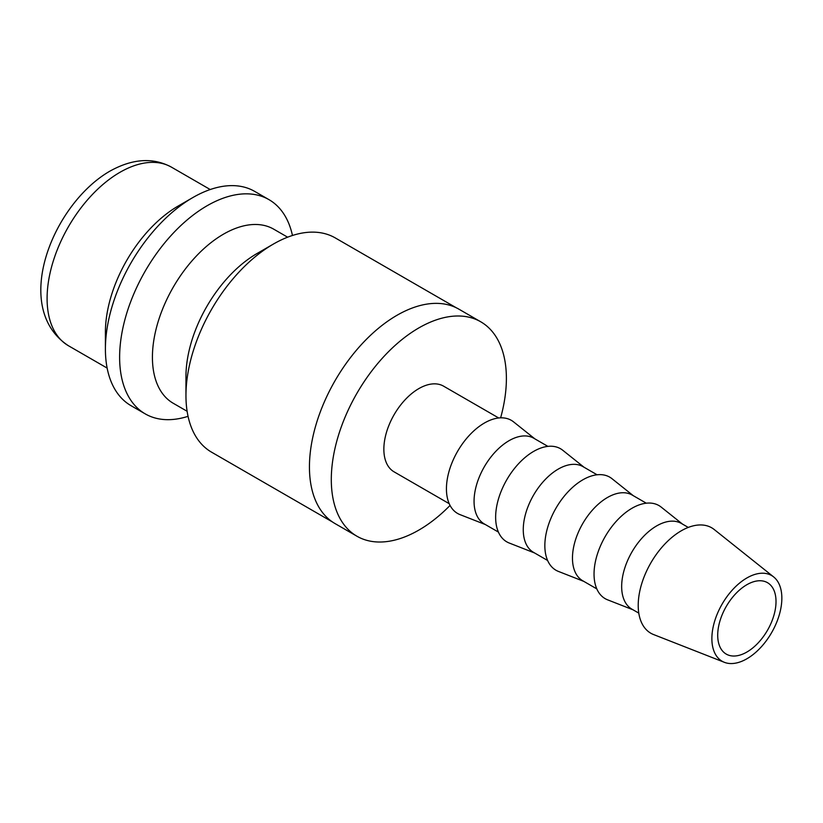 <?xml version="1.0" encoding="UTF-8"?>
<svg xmlns="http://www.w3.org/2000/svg" width="823" height="823" viewBox="0 0 823 823"><rect width="100%" height="100%" fill="white"/><g stroke="black" fill="none" stroke-linecap="round" stroke-linejoin="round"><path stroke-width="1.23" d="M456.302 307.792L335.27 237.919A123.707 71.416 120 0 0 273.421 244.05L257.023 253.515A100.509 58.032 120 0 0 185.957 376.615L185.957 395.554A123.707 71.416 120 0 0 211.573 452.177L332.605 522.06M287.618 237.189L273.75 229.185A100.509 58.032 120 0 0 196.296 256.107A100.509 58.032 120 0 0 152.42 357.254A100.509 58.032 120 0 0 173.242 403.27L187.109 411.274M292.463 235.481A123.707 71.416 120 0 0 268.946 199.629A123.707 71.416 120 0 0 173.622 232.765A123.707 71.416 120 0 0 119.623 357.254A123.707 71.416 120 0 0 145.239 413.887A123.707 71.416 120 0 0 188.056 416.325M268.946 199.629L254.729 191.42A123.707 71.416 120 0 0 192.88 197.541L178.293 205.966A103.081 59.513 120 0 0 105.406 332.214L105.406 349.045A123.707 71.416 120 0 0 131.022 405.677L145.239 413.887M498.687 417.971L443.587 386.162A49.483 28.568 120 0 0 405.451 399.412A49.483 28.568 120 0 0 383.857 449.214A49.483 28.568 120 0 0 394.104 471.857L449.204 503.676M773.661 576.933L714.22 529.518A60.871 35.142 120 0 0 666.527 542.316A60.871 35.142 120 0 0 638.216 605.368A60.871 35.142 120 0 0 653.575 634.554L724.363 662.32A49.483 28.568 120 0 0 761.645 646.477A49.483 28.568 120 0 0 781.85 598.187A49.483 28.568 120 0 0 773.661 576.933A49.483 28.568 120 0 0 734.888 587.334A49.483 28.568 120 0 0 711.874 638.586A49.483 28.568 120 0 0 724.363 662.32M688.275 527.43L681.393 523.459A49.483 28.568 120 0 0 643.267 536.709A49.483 28.568 120 0 0 621.663 586.511A49.483 28.568 120 0 0 631.92 609.164L638.792 613.125M682.473 524.076L661.167 507.081A53.752 31.037 120 0 0 619.05 518.377A53.752 31.037 120 0 0 594.041 574.053A53.752 31.037 120 0 0 607.611 599.833L632.99 609.781M646.292 503.192L632.198 495.055A49.483 28.568 120 0 0 594.062 508.305A49.483 28.568 120 0 0 572.469 558.107A49.483 28.568 120 0 0 582.715 580.75L596.819 588.898M633.268 495.672L611.962 478.667A53.752 31.037 120 0 0 569.845 489.963A53.752 31.037 120 0 0 544.847 545.639A53.752 31.037 120 0 0 558.416 571.419L583.795 581.377M597.097 474.789L582.993 466.641A49.483 28.568 120 0 0 544.867 479.902A49.483 28.568 120 0 0 523.263 529.693A49.483 28.568 120 0 0 533.51 552.346L547.614 560.484M584.073 467.269L562.757 450.263A53.752 31.037 120 0 0 520.64 461.559A53.752 31.037 120 0 0 495.641 517.235A53.752 31.037 120 0 0 509.211 543.015L534.59 552.974M547.892 446.375L533.788 438.237A49.483 28.568 120 0 0 495.662 451.498A49.483 28.568 120 0 0 474.058 501.289A49.483 28.568 120 0 0 484.305 523.942L498.409 532.08M534.868 438.854L513.552 421.86A53.752 31.037 120 0 0 471.445 433.155A53.752 31.037 120 0 0 446.436 488.831A53.752 31.037 120 0 0 460.006 514.612L485.385 524.56M356.945 536.226L335.074 523.603A123.81 71.478 -60 0 1 309.438 466.929A123.81 71.478 -60 0 1 363.478 342.337A123.81 71.478 -60 0 1 458.884 309.16L480.745 321.793A123.81 71.478 120 0 0 385.339 354.96A123.81 71.478 120 0 0 331.299 479.552A123.81 71.478 120 0 0 356.945 536.226A123.81 71.478 120 0 0 450.058 505.435M500.631 417.827A123.81 71.478 120 0 0 506.392 378.467A123.81 71.478 120 0 0 480.745 321.793M776.017 601.551A41.232 23.805 -60 0 1 758.024 643.051A41.232 23.805 -60 0 1 726.246 654.1A41.232 23.805 -60 0 1 717.707 635.222A41.232 23.805 -60 0 1 735.7 593.722A41.232 23.805 -60 0 1 767.478 582.674A41.232 23.805 -60 0 1 776.017 601.551M192.88 197.541A123.707 71.416 120 0 0 105.406 349.045M273.421 244.05A123.707 71.416 120 0 0 185.957 395.554M68.443 345.742C10.977 308.193 52.219 204.567 109.675 171.277C132.41 158.561 153.027 157.203 171.523 167.192A103.081 59.513 120 0 0 119.983 172.295A103.081 59.513 120 0 0 47.096 298.543A103.081 59.513 120 0 0 68.443 345.742L107.144 368.087M171.523 167.192L210.225 189.537"/></g></svg>
